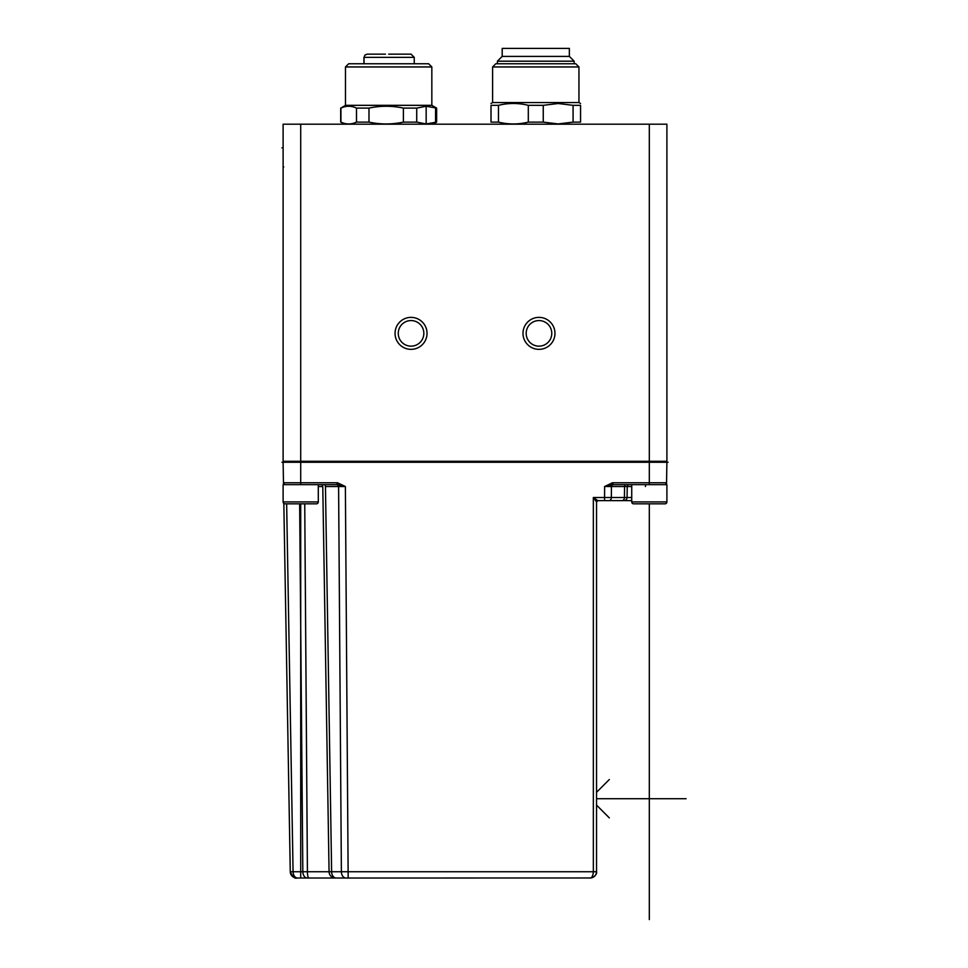 <?xml version="1.0" encoding="UTF-8"?>
<svg xmlns="http://www.w3.org/2000/svg" width="968" height="968" viewBox="0 0 968 968"><rect width="100%" height="100%" fill="white"/><g stroke="black" fill="none" stroke-linecap="round" stroke-linejoin="round"><path stroke-width="1.45" d="M666.904 124.194L283.116 124.194L283.116 461.288L666.904 461.288L666.904 124.194M538.97 349.351A15.996 15.996 0 0 0 554.966 333.367A15.996 15.996 0 0 0 538.97 317.371A15.996 15.996 0 0 0 522.986 333.367A15.996 15.996 0 0 0 538.97 349.351M411.049 349.351A15.996 15.996 0 0 0 427.033 333.367A15.996 15.996 0 0 0 411.049 317.371A15.996 15.996 0 0 0 395.053 333.367A15.996 15.996 0 0 0 411.049 349.351M283.116 166.399L283.745 167.028A0.641 0.641 0 0 1 283.116 166.387L283.116 166.423M283.116 167.96L283.116 168.747M283.116 168.553L283.116 195.137M538.97 320.565A12.79 12.79 0 0 0 526.181 333.367A12.79 12.79 0 0 0 538.97 346.157A12.79 12.79 0 0 0 551.772 333.367A12.79 12.79 0 0 0 538.97 320.565M411.049 346.157A12.79 12.79 0 0 0 423.839 333.367A12.79 12.79 0 0 0 411.049 320.565A12.79 12.79 0 0 0 398.259 333.367A12.79 12.79 0 0 0 411.049 346.157M498.472 105.33L491.006 105.33C491.006 102.874 491.006 102.874 491.006 105.33C491.006 102.874 491.006 102.874 491.006 105.33L491.006 122.113L498.472 122.113C508.418 124.57 518.364 124.57 528.31 122.113L528.31 105.33C518.364 102.874 508.418 102.874 498.472 105.33L498.472 122.113M491.006 122.113C491.006 124.57 491.006 124.57 491.006 122.113C491.006 124.57 491.006 124.57 491.006 122.113L491.006 111.719M528.31 122.113L543.254 122.113L558.185 123.94L573.08 122.113L580.558 122.113C580.558 124.57 580.558 124.57 580.558 122.113C580.558 124.57 580.558 124.57 580.558 122.113L580.558 105.33L573.08 105.33L558.185 103.503L543.254 105.33L528.31 105.33M543.254 122.113L543.254 105.33M491.006 103.479L492.603 102.56L578.949 102.56L578.949 66.949L492.603 66.949L495.798 63.755L575.754 63.755L578.949 66.949M580.558 105.33C580.558 102.874 580.558 102.874 580.558 105.33C580.558 102.874 580.558 102.874 580.558 105.33M573.08 105.33L573.08 122.113M569.353 56.398L569.353 48.4L502.198 48.4L502.198 56.398L569.353 56.398L574.157 61.19L497.395 61.19L497.395 63.755M368.989 122.113C380.46 124.57 391.919 124.57 403.39 122.113L403.39 108.101C391.919 105.645 380.46 105.645 368.989 108.101L368.989 122.113L356.49 122.113L356.49 108.101C351.299 105.645 346.12 105.645 340.93 108.101L345.479 105.33L431.837 105.33L436.629 108.101L426.15 106.25L416.724 108.101L403.39 108.101M403.39 122.113L416.724 122.113L426.174 123.94L436.629 122.113L436.629 108.101M344.293 124.194L340.93 122.113C346.12 124.57 351.299 124.57 356.49 122.113M416.724 122.113L416.724 108.101M368.989 108.101L356.49 108.101M340.93 108.101L340.93 122.113M428.642 63.755L348.686 63.755L345.479 66.949L431.837 66.949L428.642 63.755M435.564 108.101L435.564 122.113M364.984 55.067L367.187 54.16L364.96 55.043L364.029 57.354L364.029 63.755M414.244 63.755L414.244 57.354L411.049 54.16L388.664 54.16M385.458 54.16L367.187 54.16L364.96 55.043L364.029 57.354L364.96 55.043M473.412 878.024L460.623 878.024L473.412 878.024M590.867 877.976L345.903 878.024A6.401 4.525 -90 0 1 341.377 871.732L593.348 871.732C593.033 875.75 591.968 877.855 590.153 878.024C594.11 877.516 596.24 875.423 596.542 871.732L596.542 871.624A6.401 6.401 0 0 1 596.542 871.732L596.506 872.289M296.281 878.012L345.903 878.024M296.922 878.024C294.78 878.884 292.566 876.778 290.267 871.732L290.231 869.639L290.267 871.732A6.401 6.401 15.4 0 0 296.656 878.024A6.401 6.401 36.9 0 1 290.267 871.732L293.074 871.732A6.401 4.525 90 0 0 297.599 878.024L297.333 878.024M307.558 878.024L307.352 878.024A6.401 4.525 -90 0 1 302.827 871.732L307.413 871.732A6.401 1.476 90 0 0 308.877 878.024A6.401 1.476 90 0 1 307.86 876.221M335.956 878.024L335.291 878.024A6.401 6.219 -90 0 0 335.291 878.024A6.401 6.219 -90 0 1 329.072 871.732L341.377 871.732L338.594 486.529L345.382 486.529L337.638 482.802L337.445 484.666L345.382 486.529L348.165 878.024M347.754 878.024L346.193 878.024M347.827 878.024L355.075 878.024L347.827 878.024M460.623 878.024L355.075 878.024M595.526 875.096L593.795 876.875M593.928 876.79L592.259 877.661M594.57 871.757L596.542 871.624L596.542 501.908A1.283 1.283 0 0 1 597.825 500.625L596.542 501.908L596.542 503.602L596.542 501.92L593.348 497.491L631.729 497.491M596.542 505.296L596.542 503.602M596.542 863.081L596.542 509.18M596.227 499.524L597.788 500.613L604.552 500.625L604.564 497.491L604.564 500.625L597.825 500.625L593.348 497.491L593.348 871.732L596.288 871.757M623.235 500.625L608.582 500.625M631.729 486.529L611.425 486.529L611.352 497.491A3.194 2.263 90 0 1 609.09 500.625L631.729 500.625M607.94 497.491L606.597 497.491M604.564 497.491L604.625 486.541L612.381 482.802L613.18 482.754L612.587 484.666L649.31 484.641L649.31 462.256L283.116 462.256L283.479 482.754A1.924 1.924 0 0 0 285.391 484.641L285.391 484.641A1.924 1.924 0 0 1 283.479 482.754L283.116 462.256L281.906 462.256M611.425 486.529L604.794 486.456L612.587 484.666L611.425 486.529L627.24 486.529A1.924 1.888 -90 0 1 629.127 484.641A1.924 1.888 -90 0 0 627.24 486.529L627.058 497.491A3.194 3.146 90 0 1 623.912 500.625L623.077 500.625M322.743 484.641L337.445 484.666L336.84 482.754L337.638 482.802M283.479 483.262L283.503 484.641L283.479 482.778L284.302 484.303L283.479 482.984M284.072 484.109A1.924 1.924 0 0 1 283.479 482.754A1.924 1.924 0 0 0 284.616 484.472L285.064 484.641M290.231 869.639L283.83 503.408M318.303 484.641L283.116 484.641L283.116 501.908A1.924 1.924 0 0 0 285.04 503.832L316.379 503.832A1.924 1.924 0 0 0 318.303 501.908L318.303 484.641L320.892 484.641A1.924 1.888 90 0 1 322.78 486.517L329.072 871.732L307.413 871.732L304.738 503.832M665.948 484.109A1.924 1.924 0 0 0 666.553 482.754L666.904 462.256L649.31 462.256M336.84 484.641L300.709 484.641L300.709 482.754L336.84 482.754M613.954 484.641L618.854 484.641M666.541 482.851L666.553 482.754A1.924 1.924 0 0 1 665.403 484.484L664.968 484.641M666.516 484.641L666.553 482.802L665.718 484.303L666.541 483.153M664.629 484.641A1.924 1.924 0 0 0 666.553 482.754A1.924 1.924 0 0 1 664.629 484.641M612.381 482.802L612.587 484.666M596.542 866.832L596.542 871.624M631.729 501.908A1.924 1.924 0 0 0 633.641 503.832L664.992 503.832A1.924 1.924 0 0 0 666.904 501.908L666.904 484.641L631.729 484.641L631.729 501.908L666.904 501.908A1.924 1.924 0 0 1 664.992 503.832L657.308 503.832M633.641 503.832L641.324 503.832M658.905 462.256L658.905 461.288M639.715 462.256L639.715 461.288M310.304 462.256L310.304 461.288M291.114 462.256L291.114 461.288M283.116 147.862L281.954 147.862M666.904 462.256L668.114 462.256M300.709 503.832L300.709 878.024M649.31 503.832L649.31 919.6L649.31 503.832M686.094 798.709L596.542 798.709M596.542 805.098L609.332 817.899M609.332 779.518L596.542 792.308M649.31 461.288L649.31 124.194M300.709 124.194L300.709 461.288M329.205 462.256L329.168 461.288M332.326 461.288L332.326 462.256M617.693 462.256L617.693 461.288M620.827 462.256L620.851 461.288M426.15 106.25L426.174 123.94M414.244 57.354L364.029 57.354M323.373 484.641L324.086 484.641A1.924 1.355 -90 0 1 325.454 486.529L338.594 486.529L325.454 486.529L331.625 871.732A6.401 4.525 90 0 0 336.15 878.024M286.649 503.832L293.074 871.732L302.827 871.732L299.644 503.832M307.352 878.024L308.877 878.024M622.134 500.625L622.134 500.625A3.194 2.263 -90 0 0 624.396 497.491L624.578 486.529A1.924 1.355 90 0 1 625.933 484.641A1.924 1.355 90 0 0 625.025 485.137M613.18 482.754L666.553 482.754M300.709 462.256L300.709 482.754L283.479 482.754A1.924 1.924 0 0 0 284.616 484.472M338.594 486.529L337.445 484.666L338.594 486.529M318.303 486.529L322.78 486.529A1.924 1.888 90 0 0 320.892 484.641L321.485 484.641M645.414 486.529L645.741 484.641M283.116 501.908L318.303 501.908M283.116 200.739L283.116 201.622M283.116 168.396L283.116 167.706M492.603 102.56L492.603 66.949M578.949 102.56L580.558 103.479M574.157 61.19L574.157 63.755M502.198 56.398L497.395 61.19M340.688 122.113L340.688 108.101M433.023 124.194L436.629 122.113M431.837 105.33L431.837 66.949M345.479 105.33L345.479 66.949M363.956 63.755L363.956 57.354M372.535 54.16L367.102 54.16M391.858 54.16L411.049 54.16M590.335 878.024L590.153 878.024C593.082 878.121 597.389 874.382 596.542 871.769M290.267 871.732C292.07 876.524 294.332 878.617 297.043 878.024M591.145 877.94L592.295 877.649M595.998 874.225L596.421 872.858M604.564 500.625L608.4 500.625M625.933 484.641L627.325 484.641"/></g></svg>
